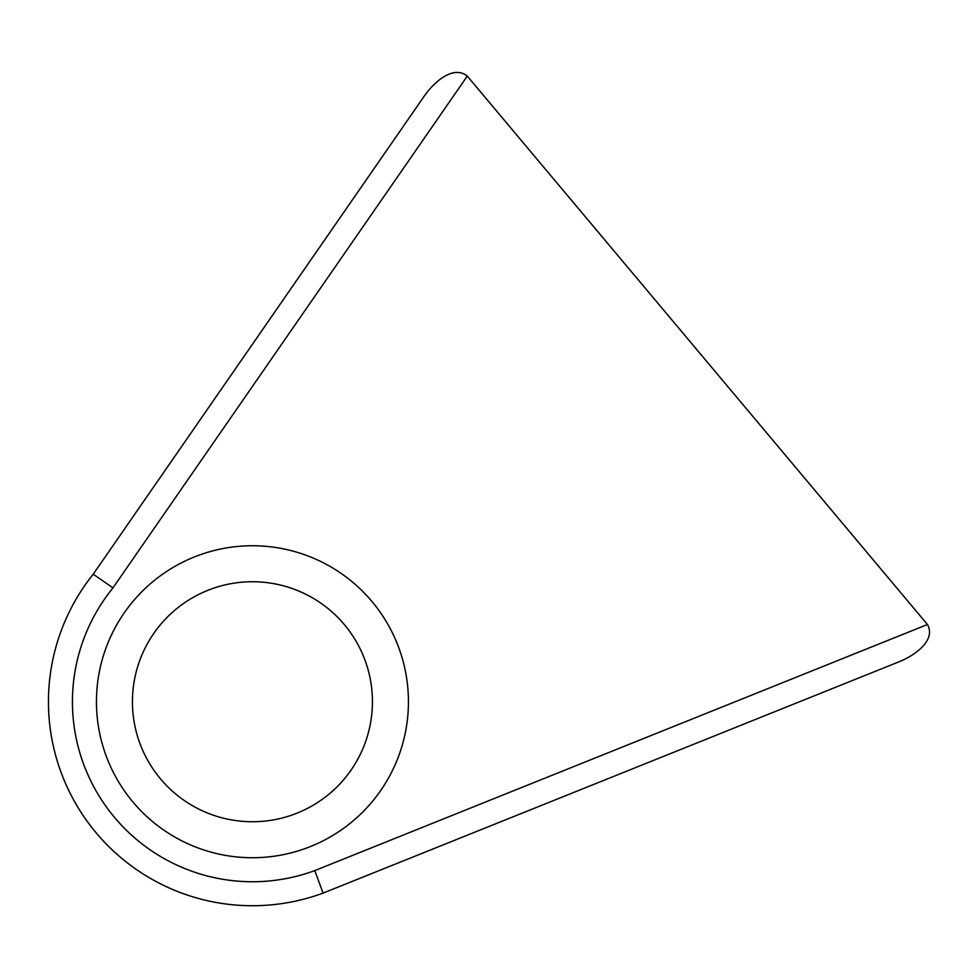 <?xml version="1.0" encoding="UTF-8"?>
<svg xmlns="http://www.w3.org/2000/svg" width="978" height="978" viewBox="0 0 978 978"><rect width="100%" height="100%" fill="white"/><g stroke="black" fill="none" stroke-linecap="round" stroke-linejoin="round"><path stroke-width="1.47" d="M899.503 661.605L323.082 893.11L899.503 661.605C913.183 656.189 936.594 640.847 927.462 624.514L467.288 76.101L112.959 587.864L93.228 574.196A203.999 203.999 0 0 0 323.082 893.11L314.769 870.603L927.462 624.514M323.082 893.11A203.999 203.999 0 0 1 93.228 574.196L424.586 95.624C433.132 83.387 452.728 64.414 467.288 76.101M408.437 701.739A156.003 156.003 0 0 0 174.439 566.641A156.003 156.003 0 0 0 174.439 836.838A156.003 156.003 0 0 0 408.437 701.739M372.435 701.739A120.001 120.001 0 0 1 192.434 805.664A120.001 120.001 0 0 1 192.434 597.815A120.001 120.001 0 0 1 372.435 701.739M113.008 587.9A180.001 180.001 0 0 0 314.769 870.603M288.339 334.549L303.18 313.119"/></g></svg>
